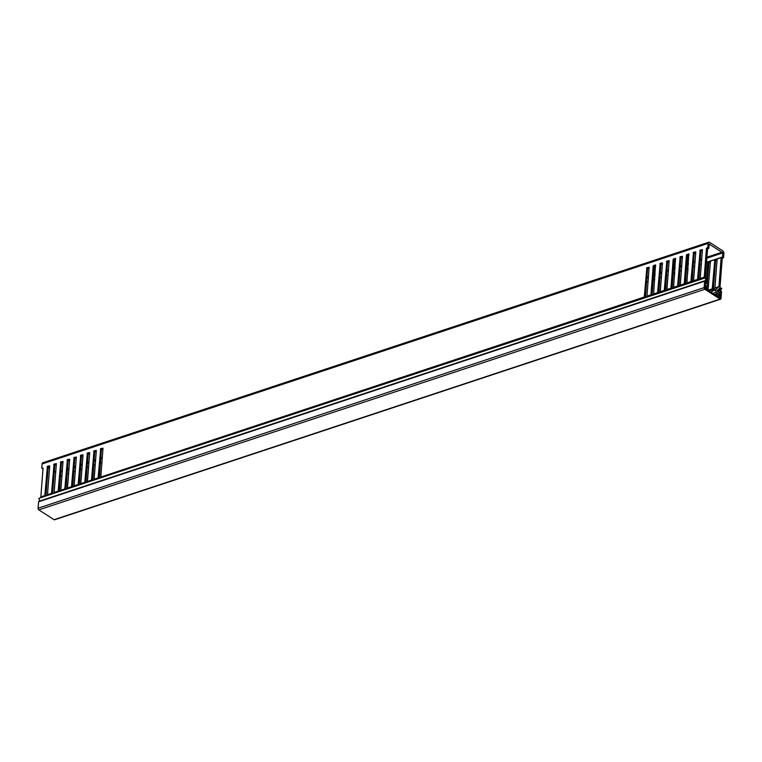 <?xml version="1.0" encoding="UTF-8"?>
<svg xmlns="http://www.w3.org/2000/svg" width="762" height="762" viewBox="0 0 762 762"><rect width="100%" height="100%" fill="white"/><g stroke="black" fill="none" stroke-linecap="round" stroke-linejoin="round"><path stroke-width="1.14" d="M706.088 282.883L706.298 283.902L705.069 283.159M709.489 291.455L712.251 288.846L714.832 259.547L717.137 259.156L714.918 287.969L712.06 290.655L716.051 289.341L718.918 286.645L721.128 257.832L722.49 257.013L723.576 257.718L722.224 258.537L720.004 287.35A2.153 1.248 71.7 0 1 719.595 288.35L717.09 290.674L719.061 292.189A0.857 0.505 71.7 0 1 719.547 293.294L719.919 296.847A2.153 1.248 71.7 0 1 719.471 297.894M61.932 475.84L60.608 490.918M60.446 476.279L61.932 475.783M68.59 473.631L67.266 488.718M68.599 473.545L67.104 474.04L68.599 473.583M75.257 471.421L73.924 486.508M73.762 471.868L75.257 471.373M81.915 469.221L80.591 484.308M80.429 469.668L81.915 469.173L80.429 469.63M88.573 467.011L87.249 482.098M88.582 466.925L87.087 467.42L88.582 466.963M95.231 464.81L93.907 479.889M93.745 465.249L95.24 464.753M101.898 462.601L100.565 477.688M100.403 463.048L101.898 462.553L100.413 463.01M660.054 292.389L661.378 277.301M646.576 282.159L648.062 281.664M653.234 279.949L654.72 279.454M659.892 277.749L661.387 277.254M723.576 257.718L723.9 253.555A2.153 1.248 71.7 0 0 722.69 250.793L709.632 242.373A2.153 1.248 -108.3 0 0 708.812 242.211L42.758 462.81A2.153 1.248 71.7 0 0 42.072 463.972L708.127 243.383A2.153 1.248 -108.3 0 1 708.812 242.211M717.08 259.871L715.556 260.737L713.346 289.503M710.422 262.071L708.898 262.947L707.327 283.34M707.126 285.912L706.907 288.846M48.139 467.497L49.52 468.392M54.321 471.488L55.712 472.383M43.005 468.782L41.758 468.135L42.072 463.972M45.958 495.776L48.139 467.449L49.663 466.573M52.626 493.566L54.797 465.239L56.321 464.372M59.284 491.357L61.465 463.039L62.989 462.163M65.942 489.156L68.123 460.829L69.647 459.962M72.6 486.947L74.781 458.619L76.305 457.752M79.267 484.746L81.448 456.419L82.963 455.543M85.925 482.537L88.106 454.209L89.63 453.342M92.583 480.327L94.764 452.009L96.288 451.133M99.251 478.126L101.422 449.799L102.946 448.932M645.414 297.237L647.595 268.91L649.11 268.043M706.831 258.185L722.843 252.898L709.184 244.088L708.898 248.202L707.812 247.536L706.45 248.355L704.231 277.168L700.23 278.492L702.45 249.679L700.154 250.069L697.573 279.378L693.572 280.702L695.792 251.889L693.487 252.279L690.905 281.578L686.914 282.902L688.829 253.822L686.467 254.975L684.247 283.788L680.256 285.112L682.466 256.299L680.171 256.689L677.589 285.988L673.589 287.312L675.503 258.232L673.141 259.385L670.931 288.198L666.931 289.522L669.15 260.709L666.845 261.099L664.264 290.408L660.273 291.732L662.492 262.919L660.187 263.309L657.606 292.608L653.615 293.932L655.52 264.852L653.167 266.005L650.948 294.818L646.948 296.142L649.167 267.329L646.862 267.719L644.29 297.018L100.784 477.031L103.003 448.218L100.698 448.608L98.117 477.907L94.126 479.231L96.345 450.418L94.04 450.818L91.459 480.117L87.468 481.441L89.678 452.628L87.382 453.019L84.801 482.317L80.801 483.641L83.02 454.838L80.715 455.228L78.143 484.527L74.143 485.851L76.362 457.038L74.057 457.438L71.476 486.737L67.485 488.061L69.704 459.248L67.399 459.638L64.818 488.937L60.827 490.261L63.036 461.448L60.741 461.848L58.16 491.147L54.159 492.471L56.378 463.658L54.073 464.048L51.502 493.347L47.501 494.671L49.721 465.868L47.415 466.258L44.834 495.557L40.843 496.881L43.053 468.068L41.758 468.135M707.812 247.536L708.127 243.383M40.843 496.881A2.153 1.248 71.7 0 0 40.853 497.462M44.853 496.138A2.153 1.248 -108.3 0 1 44.834 495.557M47.501 494.671A2.153 1.248 71.7 0 0 47.52 495.262M51.511 493.938A2.153 1.248 -108.3 0 1 51.502 493.347M54.159 492.471A2.153 1.248 71.7 0 0 54.178 493.052M58.169 491.728A2.153 1.248 -108.3 0 1 58.16 491.147M60.827 490.261A2.153 1.248 71.7 0 0 60.836 490.842M64.837 489.518A2.153 1.248 -108.3 0 1 64.818 488.937M67.485 488.061A2.153 1.248 71.7 0 0 67.494 488.642M71.495 487.318A2.153 1.248 -108.3 0 1 71.476 486.737M74.143 485.851A2.153 1.248 71.7 0 0 74.162 486.432M78.153 485.108A2.153 1.248 -108.3 0 1 78.143 484.527M80.801 483.641A2.153 1.248 71.7 0 0 80.82 484.232M84.82 482.908A2.153 1.248 -108.3 0 1 84.801 482.317M87.468 481.441A2.153 1.248 71.7 0 0 87.478 482.022M91.478 480.698A2.153 1.248 -108.3 0 1 91.459 480.117M94.126 479.231A2.153 1.248 71.7 0 0 94.145 479.812M98.136 478.488A2.153 1.248 -108.3 0 1 98.117 477.907M100.784 477.031A2.153 1.248 71.7 0 0 100.803 477.612M644.3 297.609A2.153 1.248 -108.3 0 1 644.29 297.018M717.137 259.08L721.49 257.346L722.586 258.042M706.412 280.416L707.812 262.242L714.832 259.547L715.918 260.252M710.47 261.29L708.031 290.503M706.517 262.299L708.174 261.757L709.26 262.461M705.822 288.141L705.955 286.302M700.021 279.149L701.345 264.062M699.859 264.509L701.345 264.014M693.353 281.359L694.687 266.271M694.687 266.186L693.201 266.681L694.687 266.224M686.695 283.559L688.019 268.472M686.533 268.919L688.029 268.424M680.037 285.769L681.361 270.681M679.875 271.129L681.371 270.634M673.379 287.979L674.703 272.891M674.713 272.806L673.217 273.301L674.703 272.844M666.712 290.179L668.045 275.092M666.55 275.539L668.045 275.044M711.813 291.265L715.804 289.941L711.813 291.265A1.295 0.752 -108.3 0 1 712.06 290.655M716.023 295.666A0.857 0.505 71.7 0 1 716.632 295.123L718.699 296.38L718.909 295.17L718.128 293.17L716.499 292.113L712.546 293.427M711.784 291.589L710.917 292.37M716.051 289.341A1.295 0.752 71.7 0 0 715.804 289.941M712.27 293.246A1.295 0.752 -108.3 0 1 711.775 291.779M715.766 290.455A1.295 0.752 71.7 0 0 716.499 292.113M722.3 252.127L706.907 257.223M701.735 258.937L700.249 259.432M695.077 261.147L693.582 261.642M688.419 263.347L686.924 263.843M681.761 265.557L680.266 266.052M675.094 267.757L673.608 268.253M668.436 269.967L666.941 270.462M661.778 272.177L660.283 272.663M655.12 274.377L653.625 274.872M648.452 276.587L646.967 277.082M102.289 457.476L100.794 457.972M95.631 459.677L94.136 460.172M88.973 461.886L87.478 462.382M82.306 464.087L80.82 464.582M75.648 466.296L74.152 466.792M68.99 468.506L67.494 469.001M62.322 470.706L60.836 471.202M709.793 244.059L709.203 244.25M60.446 476.24L61.941 475.745M73.771 471.83L75.257 471.335M93.745 465.211L95.24 464.715M646.576 282.121L648.071 281.626M653.234 279.911L654.729 279.416M659.892 277.711L661.387 277.216M666.559 275.501L668.045 275.006M679.875 271.091L681.371 270.596M686.533 268.881L688.029 268.386M699.859 264.471L701.354 263.976M706.517 262.271L722.5 256.975L722.814 252.898M60.76 472.164L62.255 471.668M67.418 469.954L68.913 469.459M74.085 467.754L75.571 467.258M80.743 465.544L82.239 465.049M87.401 463.344L88.897 462.848M94.059 461.134L95.555 460.639M100.727 458.924L102.213 458.438M646.89 278.044L648.376 277.549M653.548 275.834L655.044 275.339M660.206 273.625L661.702 273.129M666.874 271.424L668.36 270.929M673.532 269.215L675.027 268.719M680.19 267.014L681.685 266.519M686.848 264.805L688.343 264.309M693.515 262.595L695.001 262.099M700.173 260.394L701.669 259.899M705.336 277.635L707.536 249.06L708.898 248.202M698.697 279.587L700.878 251.26L702.393 250.393M692.039 281.797L694.211 253.47L695.735 252.593M685.371 283.997L687.553 255.68L689.077 254.803M678.713 286.207L680.895 257.88L682.419 257.013M672.055 288.417L674.237 260.09L675.751 259.213M665.397 290.617L667.569 262.29L669.093 261.423M658.73 292.827L660.911 264.5L662.435 263.623M652.072 295.027L654.253 266.71L655.777 265.833M704.945 284.712L706.707 285.798A1.295 0.752 -108.3 0 0 707.203 285.893A1.295 0.752 -108.3 0 0 707.612 285.188L707.65 284.674A1.295 0.752 -108.3 0 0 707.517 283.826L707.031 282.54M707.85 290.389A0.857 0.505 -108.3 0 0 707.384 289.15L705.479 287.922L704.86 285.836M700.23 278.492A2.153 1.248 71.7 0 0 700.249 279.073M704.25 277.749A2.153 1.248 -108.3 0 1 704.231 277.168M697.582 279.959A2.153 1.248 -108.3 0 1 697.573 279.378M693.572 280.702A2.153 1.248 71.7 0 0 693.591 281.283M690.924 282.159A2.153 1.248 -108.3 0 1 690.905 281.578M686.914 282.902A2.153 1.248 71.7 0 0 686.933 283.483M684.266 284.369A2.153 1.248 -108.3 0 1 684.247 283.788M680.256 285.112A2.153 1.248 71.7 0 0 680.266 285.693M677.608 286.579A2.153 1.248 -108.3 0 1 677.589 285.988M673.589 287.312A2.153 1.248 71.7 0 0 673.608 287.903M670.941 288.779A2.153 1.248 -108.3 0 1 670.931 288.198M666.931 289.522A2.153 1.248 71.7 0 0 666.95 290.103M664.283 290.989A2.153 1.248 -108.3 0 1 664.264 290.408M660.273 291.732A2.153 1.248 71.7 0 0 660.283 292.313M657.625 293.189A2.153 1.248 -108.3 0 1 657.606 292.608M653.615 293.932A2.153 1.248 71.7 0 0 653.625 294.513M650.967 295.399A2.153 1.248 -108.3 0 1 650.948 294.818M646.948 296.142A2.153 1.248 71.7 0 0 646.967 296.723M704.155 287.607L38.1 508.206A1.295 0.752 71.7 0 0 38.824 509.864L704.879 289.274A1.295 0.752 -108.3 0 1 704.155 287.607L704.65 281.188A0.857 0.505 -108.3 0 1 705.25 280.787L706.088 281.092L705.05 277.482L707.041 282.083L706.784 282.569L705.193 281.54L704.669 288.341L720.442 298.513L720.966 291.713L719.195 292.303M705.05 277.482L38.862 498.31L704.955 278.006M704.879 289.274L720.109 299.095A1.295 0.752 71.7 0 0 720.604 299.19A1.295 0.752 71.7 0 0 721.014 298.494L721.509 292.065A0.857 0.505 71.7 0 0 721.023 290.96L720.214 290.208L721.69 288.808L721.366 288.017L719.214 289.931L720.966 291.713M38.824 509.864L54.054 519.694L720.109 299.095M720.604 299.19L54.55 519.789A1.295 0.752 -108.3 0 1 54.054 519.694M38.1 508.206L38.595 501.787L704.65 281.188M39.195 501.377A0.857 0.505 71.7 0 0 38.595 501.787M39.814 501.005L38.9 498.596M714.918 287.969L718.918 286.645M708.26 290.17L712.251 288.846M718.833 286.845L714.832 288.169M712.175 289.055L708.174 290.379M714.184 294.475L718.128 293.17M718.366 293.722L714.832 294.894M718.328 294.322L719.414 295.027M718.404 294.561L719.49 295.256M718.833 294.932L719.919 295.637M718.909 295.17L719.995 295.875M721.128 257.832L722.224 258.537M707.812 262.242L708.898 262.947M714.47 260.042L715.556 260.737M706.707 285.798L705.298 286.264M707.898 248.574L706.812 247.869M707.536 249.06L706.45 248.355M647.957 268.424L646.862 267.719M647.595 268.91L646.5 268.214M654.615 266.214L653.529 265.519M654.253 266.71L653.167 266.005M661.273 264.014L660.187 263.309M660.911 264.5L659.825 263.795M667.931 261.804L666.845 261.099M667.569 262.29L666.483 261.595M674.599 259.604L673.503 258.899M674.237 260.09L673.141 259.385M681.257 257.394L680.171 256.689M680.895 257.88L679.809 257.185M687.915 255.184L686.829 254.489M687.553 255.68L686.467 254.975M694.573 252.984L693.487 252.279M694.211 253.47L693.125 252.765M701.24 250.774L700.154 250.069M700.878 251.26L699.783 250.565M100.698 448.608L101.784 449.313M100.336 449.094L101.422 449.799M94.04 450.818L95.126 451.514M93.678 451.304L94.764 452.009M87.382 453.019L88.468 453.723M87.02 453.514L88.106 454.209M80.715 455.228L81.81 455.933M80.353 455.714L81.448 456.419M74.057 457.438L75.143 458.133M73.695 457.924L74.781 458.619M67.399 459.638L68.485 460.343M67.037 460.124L68.123 460.829M60.741 461.848L61.827 462.544M60.379 462.334L61.465 463.039M54.073 464.048L55.159 464.753M53.711 464.544L54.797 465.239M47.415 466.258L48.501 466.963M47.053 466.744L48.139 467.449M721.319 288.046L719.118 288.779M711.232 292.579L711.822 292.379M717.09 290.636L719.214 289.931M719.376 290.693L717.633 291.265M706.784 282.569L705.069 283.131M716.299 295.056L715.489 295.323M707.203 285.893L705.298 286.522M721.366 288.017L719.147 288.75M704.926 280.721L38.872 501.32M706.946 282.597L705.136 283.197"/></g></svg>
